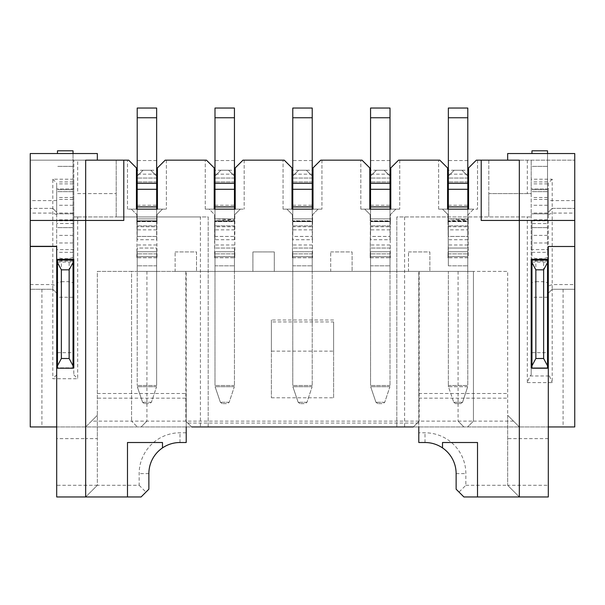 <?xml version="1.0" encoding="UTF-8"?>
<svg xmlns="http://www.w3.org/2000/svg" width="605" height="605" viewBox="0 0 605 605"><rect width="100%" height="100%" fill="white"/><g stroke="black" fill="none" stroke-linecap="round" stroke-linejoin="round"><path stroke-width="0.45" stroke-dasharray="3.02 2.27" d="M396.812 216.938L396.812 426.956L396.812 216.938L531.19 216.938L396.812 216.938M404.594 216.938L404.594 426.956L208.188 426.956L208.188 216.938L116.205 216.938L116.205 160.151L128.646 160.151L136.428 167.933L136.428 209.156L157.429 209.156L157.429 167.933L165.21 160.151L206.434 160.151L214.215 167.933L214.215 209.156L235.216 209.156L235.216 167.933L242.991 160.151L284.221 160.151L291.996 167.933L291.996 209.156L313.004 209.156L313.004 167.933L320.779 160.151L362.009 160.151L369.784 167.933L369.784 209.156L390.785 209.156L390.785 167.933L398.566 160.151L439.79 160.151L447.571 167.933L447.571 209.156L468.572 209.156L468.572 167.933L476.354 160.151L488.795 160.151L488.795 216.938L488.795 193.6L531.19 193.6L531.19 374.843L530.048 375.977L527.303 382.617L527.303 216.938M418.789 432.794L418.789 442.512L425.012 442.512A31.112 31.112 45 0 1 456.125 473.632L456.125 489.188L459.044 492.099L465.85 485.293L465.85 473.624A40.837 40.837 0 0 0 425.012 432.794L418.789 432.794L418.789 271.388L186.211 271.388L186.211 426.956L56.696 426.956L56.696 496.962L141.094 496.962L148.875 489.188L148.875 473.632A31.112 31.112 -45 0 1 179.987 442.512L186.211 442.512L186.211 432.794L179.987 432.794A40.837 40.837 0 0 0 139.15 473.632L139.15 485.293L97.337 485.293L97.337 438.625L85.676 438.625L85.676 485.293L56.696 485.293M30.25 284.569L52.809 284.569L56.696 286.104L56.696 293.168L52.809 289.273L56.696 293.168L56.696 374.843L56.696 367.84L73.81 367.84L73.81 374.843L73.81 160.151L73.81 179.209L52.809 179.209L52.809 289.273L30.25 289.273L52.809 289.273L52.809 378.73L77.697 378.73L77.697 216.938L73.81 216.938L116.205 216.938L116.205 160.151L30.25 160.151L97.337 160.151L97.337 153.541L30.25 153.541L30.25 426.956L208.188 426.956L208.188 216.938L200.406 216.938L200.406 426.956M404.594 426.956L574.75 426.956L574.75 153.541L507.663 153.541L507.663 160.151L574.75 160.151L531.19 160.151L531.19 259.326L548.304 259.326L548.304 246.492L574.75 246.492M548.304 368.037L548.304 426.956L418.789 426.956L418.789 271.388L507.663 271.388L507.663 415.287L519.324 426.956L507.663 415.287L507.663 485.293L507.663 271.388L473.435 271.388L473.435 421.125L467.597 426.956L473.435 421.125L131.565 421.125L137.403 426.956L131.565 421.125L91.506 421.125L85.676 426.956L85.676 438.625L56.696 438.625M413.245 426.956L191.755 426.956M271.388 397.787L333.612 397.787L333.612 321.943L271.388 321.943L271.388 397.787L271.388 351.119L333.612 351.119L333.612 397.787M488.795 160.151L488.795 193.6L531.19 193.6L531.19 160.151L488.795 160.151M530.048 375.977L549.438 375.977L548.304 374.843L548.304 367.84L531.19 367.84L531.19 374.843M527.303 382.617L552.191 382.617L552.191 289.273L574.75 289.273L552.191 289.273L552.191 208.377L574.75 208.377L552.191 208.377L552.191 179.209L531.19 179.209M574.75 220.439L519.324 220.439L519.324 496.962L548.304 496.962L548.304 426.956M459.044 492.099L463.906 496.962L519.324 496.962L519.324 426.956M513.494 421.125L473.435 421.125L473.435 271.388L131.565 271.388L131.565 421.125L131.565 271.388L97.337 271.388L97.337 415.287L85.676 426.956M458.038 421.088L463.876 426.926L458.038 421.088M419.144 421.156L413.313 426.986L419.144 421.156M185.856 421.156L191.687 426.986L185.856 421.156M146.962 421.088L141.124 426.926L146.962 421.088M91.506 421.125L97.337 415.287L97.337 438.625M56.696 368.037L56.696 426.956M56.696 259.326L73.81 259.326L73.81 213.807L56.696 213.807L56.696 246.492M77.697 216.938L200.406 216.938M97.337 160.151L85.676 160.151L85.676 220.439L30.25 220.439M137.206 205.269L156.65 205.269L156.65 108.038L137.206 108.038L137.206 209.156L136.428 209.156L136.428 167.933L128.646 160.151L127.481 160.151L128.646 160.151L136.428 167.933L136.428 209.156L127.481 209.156L137.206 209.156L131.368 209.156L137.206 214.994L137.206 209.156L162.488 209.156L137.206 209.156L137.206 214.994L131.368 209.156M157.429 209.156L166.375 209.156L157.429 209.156L157.429 167.933L165.21 160.151L166.375 160.151L165.21 160.151L157.429 167.933L157.429 209.156L137.206 209.156L136.813 220.825L157.043 220.825L157.043 214.601L162.488 209.156L156.65 214.994L156.65 221.211L137.206 221.211L137.206 214.994L137.206 221.211L156.65 221.211L156.65 214.994L162.488 209.156L157.429 209.156M214.994 205.269L234.438 205.269L234.438 108.038L214.994 108.038L214.994 218.881L214.994 209.156L214.215 209.156L214.215 167.933L206.434 160.151L205.269 160.151L206.434 160.151L214.215 167.933L214.215 209.156L205.269 209.156L214.994 209.156L209.156 209.156L214.994 214.994L214.994 209.156L240.268 209.156L214.994 209.156L234.438 209.156L234.438 221.211L214.994 221.211L214.994 214.994L209.156 209.156M240.268 209.156L234.438 214.994L240.268 209.156L235.216 209.156L244.163 209.156L235.216 209.156L235.216 167.933L242.991 160.151L244.163 160.151L242.991 160.151L235.216 167.933L235.216 209.156L234.438 209.156L234.438 229.847L234.438 226.739L214.994 226.739L214.994 218.881L214.994 239.716M292.775 205.269L312.225 205.269L312.225 108.038L292.775 108.038L292.775 209.156L312.225 209.156L312.225 226.739L292.775 226.739L292.775 229.847L292.775 209.156L291.996 209.156L291.996 167.933L284.221 160.151L283.057 160.151L284.221 160.151L291.996 167.933L291.996 209.156L283.057 209.156L292.775 209.156L286.944 209.156L292.775 214.994L292.775 209.156L318.056 209.156L292.775 209.156L292.775 220.825L312.611 220.825L312.611 214.601L318.056 209.156L321.943 209.156L313.004 209.156L318.056 209.156L312.225 214.994L312.225 221.211L292.775 221.211L292.775 214.994L286.944 209.156M313.004 209.156L313.004 167.933L320.779 160.151L321.943 160.151L320.779 160.151L313.004 167.933L313.004 209.156L292.775 209.156L292.775 221.211L312.225 221.211L312.225 214.994L318.056 209.156L313.004 209.156M370.562 205.269L390.006 205.269L390.006 108.038L370.562 108.038L370.562 209.156L390.006 209.156L390.006 226.739L370.562 226.739L370.562 229.847L370.562 209.156L369.784 209.156L369.784 167.933L362.009 160.151L360.837 160.151L362.009 160.151L369.784 167.933L369.784 209.156L360.837 209.156L370.562 209.156L364.732 209.156L370.562 214.994L370.562 209.156L395.844 209.156L370.562 209.156L370.562 220.825L390.399 220.825L390.399 214.601L395.844 209.156L399.731 209.156L390.785 209.156L395.844 209.156L390.006 214.994L390.006 221.211L370.562 221.211L370.562 214.994L364.732 209.156M390.785 209.156L390.785 167.933L398.566 160.151L399.731 160.151L398.566 160.151L390.785 167.933L390.785 209.156L370.562 209.156L370.562 221.211L390.006 221.211L390.006 214.994L395.844 209.156L390.785 209.156M448.35 205.269L467.794 205.269L467.794 108.038L448.35 108.038L448.35 209.156L467.794 209.156L467.794 226.739L448.35 226.739L448.35 229.847L448.35 209.156L447.571 209.156L447.571 167.933L439.79 160.151L438.625 160.151L439.79 160.151L447.571 167.933L447.571 209.156L438.625 209.156L448.35 209.156L442.512 209.156L448.35 214.994L448.35 209.156L473.632 209.156L448.35 209.156L447.957 220.825L467.99 219.849L468.187 214.601L473.632 209.156L477.519 209.156L468.572 209.156L473.632 209.156L467.794 214.994L467.794 221.211L448.35 221.211L448.35 214.994L442.512 209.156M468.572 209.156L468.572 167.933L476.354 160.151L477.519 160.151L476.354 160.151L468.572 167.933L468.572 209.156L448.35 209.156L448.35 221.211L467.794 221.211L467.794 214.994L473.632 209.156L468.572 209.156M481.209 160.151L481.209 220.439L519.324 220.439L519.324 160.151L507.663 160.151M333.612 351.119L333.612 321.943M333.612 320L271.388 320L271.388 321.943M271.388 320L271.388 351.119M527.303 160.151L527.303 193.6M552.191 179.209L548.304 183.096L548.304 188.934L531.19 188.934L548.304 188.934L548.304 213.822L531.19 213.822L548.304 213.822L548.304 223.548L531.19 223.548M531.969 262.048L547.525 262.048L547.525 259.326L531.969 259.326L531.969 249.608L547.525 249.608L547.525 220.825L531.969 220.825L531.969 249.608L531.19 249.608M531.969 252.33L547.525 252.33L547.525 249.608L548.304 249.608L548.304 259.326M531.969 259.326L547.525 259.326M547.525 368.037L531.969 368.037M531.969 220.825L531.969 367.84L547.525 367.84L547.525 150.819M549.438 375.977L552.191 382.617M548.304 374.843L548.304 293.168L552.191 289.273L548.304 293.168L548.304 286.104L552.191 284.569L574.75 284.569M548.304 249.608L548.304 223.548M548.304 183.096L548.304 286.104M465.85 485.293L507.663 485.293L519.324 496.962L507.663 485.293L548.304 485.293M458.068 271.388L458.068 421.125L458.068 271.388M419.182 271.388L419.182 421.125L419.182 271.388M185.818 271.388L185.818 421.125L185.818 271.388M146.932 271.388L146.932 421.125L146.932 271.388M97.337 393.507L186.211 393.507L186.211 271.388L97.337 271.388L97.337 485.293L85.676 485.293L85.676 496.962L85.676 220.439L123.791 220.439L123.791 160.151M73.031 368.037L57.475 368.037M73.031 153.541L73.031 262.048L73.031 259.326L57.475 259.326L57.475 367.84L73.031 367.84L73.031 150.819M56.696 286.104L56.696 183.096L56.696 213.822L73.81 213.822L73.81 179.209M52.809 208.377L30.25 208.377L52.809 208.377L56.696 212.272L52.809 208.377M56.696 374.843L52.809 378.73M73.81 374.843L77.697 378.73M77.697 193.6L116.205 193.6L77.697 193.6L77.697 160.151M127.481 496.962L127.481 442.512L162.488 442.512L162.488 447.904M442.512 447.904L442.512 442.512L477.519 442.512L477.519 496.962M127.481 209.156L127.481 160.151L127.481 209.156M156.65 239.716L157.043 220.825L136.813 220.825L136.813 214.601L137.206 239.716M137.206 170.262L137.206 181.931L137.206 170.262L156.65 170.262L156.65 181.931L156.65 170.262L137.206 170.262M137.01 239.716L137.01 229.847L156.846 229.847L156.846 239.716L137.01 239.716L136.813 257.775L137.206 248.05L156.65 248.05L156.65 253.881L156.65 248.05L137.206 248.05M156.65 229.847L156.65 226.739L137.206 226.739L137.206 209.156L156.65 209.156L156.65 218.881L156.65 209.156L156.65 214.994L156.65 209.156L137.206 209.156L156.65 209.156L137.206 209.156L156.65 209.156L137.206 209.156L156.65 209.156L156.65 205.269M156.65 226.739L156.65 214.601M162.488 209.156L157.043 214.601L157.043 220.825L156.65 214.994L156.65 236.442L137.206 236.442L137.206 221.211M166.375 160.151L166.375 209.156L166.375 160.151M205.269 209.156L205.269 160.151L205.269 209.156M234.438 239.716L234.823 214.601L234.823 220.825L214.601 220.825L214.601 214.601L214.798 239.716L214.994 226.739M234.438 205.269L234.438 209.156L214.994 209.156L234.438 209.156L214.994 209.156L214.994 218.881L234.634 219.849L214.798 220.833M214.994 170.262L214.994 181.931L214.994 170.262L234.438 170.262L234.438 181.931L234.438 170.262L214.994 170.262M234.438 221.211L234.438 236.442L214.994 236.442L214.994 214.994L214.994 221.211L234.438 221.211L234.438 209.156L214.994 209.156L234.438 209.156M234.823 220.825L234.823 257.775L234.438 248.05L234.438 253.881L234.438 248.05L214.994 248.05L234.438 248.05M234.438 219.849L234.438 209.111M244.163 160.151L244.163 209.156L244.163 160.151M283.057 209.156L283.057 160.151L283.057 209.156M312.225 239.716L312.611 220.825L292.389 220.825L292.389 214.601L292.775 239.716M292.586 239.716L292.586 229.847L312.414 229.847L312.414 239.716L292.586 239.716L292.389 257.775L292.586 229.847M292.775 170.262L292.775 181.931L292.775 170.262L312.225 170.262L312.225 181.931L312.225 170.262L292.775 170.262M312.225 205.269L312.225 214.994L312.225 209.156L292.775 209.156L312.225 209.156L292.775 209.156L312.225 209.156L292.775 209.156L312.225 209.156L312.225 214.601M312.225 226.739L312.225 214.994L312.225 236.442L292.775 236.442L292.775 221.211M312.225 248.05L292.775 248.05L312.225 248.05L312.611 257.775L312.414 239.716M318.056 209.156L312.611 214.601L312.611 220.825L312.225 218.881L292.775 218.881L292.775 214.601M321.943 160.151L321.943 209.156L321.943 160.151M360.837 209.156L360.837 160.151L360.837 209.156M390.006 239.716L390.399 220.825L370.177 220.825L370.177 214.601L370.562 239.716M370.366 239.716L370.366 229.847L390.202 229.847L390.202 239.716L370.366 239.716L370.177 257.775L370.366 229.847M370.562 170.262L370.562 181.931L370.562 170.262L390.006 170.262L390.006 181.931L390.006 170.262L370.562 170.262M390.006 205.269L390.006 214.994L390.006 209.156L370.562 209.156L390.006 209.156L370.562 209.156L390.006 209.156L370.562 209.156L390.006 209.156L390.006 214.601M390.006 226.739L390.006 214.994L390.006 236.442L370.562 236.442L370.562 221.211M390.006 248.05L370.562 248.05L390.006 248.05L390.399 257.775L390.202 239.716M395.844 209.156L390.399 214.601L390.399 220.825L390.006 218.881L370.562 218.881L370.562 214.601M399.731 160.151L399.731 209.156L399.731 160.151M438.625 209.156L438.625 160.151L438.625 209.156M473.632 209.156L468.187 214.601L468.187 220.825L447.957 220.825L447.957 214.601L448.35 253.881L448.154 229.847L467.99 229.847L467.794 253.881L467.99 219.849L448.35 218.881L448.35 214.601M448.35 170.262L448.35 181.931L448.35 170.262L467.794 170.262L467.794 181.931L467.794 170.262L448.35 170.262M467.794 205.269L467.794 214.994L467.794 209.156L448.35 209.156L467.794 209.156M467.794 226.739L467.794 214.994L467.794 236.442L448.35 236.442L448.35 221.211M448.35 226.739L448.35 236.442L448.35 221.642L448.35 236.442L467.794 236.442L467.794 209.111M477.519 160.151L477.519 209.156L477.519 160.151M531.969 150.819L531.969 153.541M547.525 262.048L547.525 261.08L531.969 261.08M547.525 252.33L547.525 260.105L531.969 260.105L547.525 260.105L547.525 261.08M547.525 153.541L547.525 220.825M548.304 212.272L552.191 208.377L548.304 212.272M418.789 398.173L507.663 398.173M418.789 393.507L507.663 393.507M175.125 271.388L196.519 271.388L175.125 271.388L175.125 251.937L175.125 271.388M274.299 271.388L252.913 271.388L274.299 271.388L274.299 251.937L252.913 251.937L252.913 271.388L252.913 251.937L274.299 251.937L274.299 271.388M330.701 271.388L352.087 271.388L330.701 271.388L330.701 251.937L330.701 271.388M137.206 271.388L156.65 271.388L137.206 271.388L137.206 251.74L156.65 251.74L156.65 385.498L156.65 251.74L137.206 251.74L137.206 385.491L137.206 271.388M234.438 271.388L214.994 271.388L234.438 271.388L234.438 385.498L234.438 251.74L214.994 251.74L214.994 385.491L214.994 251.74L234.438 251.74L234.438 271.388M390.006 271.388L370.562 271.388L390.006 271.388L390.006 385.498L390.006 251.74L370.562 251.74L370.562 385.491L370.562 251.74L390.006 251.74L390.006 271.388M312.225 271.388L292.775 271.388L312.225 271.388L312.225 385.498L312.225 251.74L292.775 251.74L292.775 385.491L292.775 251.74L312.225 251.74L312.225 271.388M448.35 271.388L467.794 271.388L448.35 271.388L448.35 385.491L448.35 271.388M408.481 271.388L429.875 271.388L408.481 271.388L408.481 251.937L408.481 271.388M186.211 393.507L186.211 398.173L97.337 398.173M186.211 398.173L186.211 432.794M85.676 496.962L97.337 485.293L85.676 496.962M139.15 485.293L145.956 492.099M57.475 259.326L73.031 259.326M57.475 150.819L57.475 153.541M52.809 179.209L56.696 183.096M73.81 188.934L56.696 188.934L73.81 188.934M73.81 223.502L56.696 223.502M73.81 249.608L56.696 249.608M186.211 426.956L418.789 426.956M136.813 220.825L137.01 229.847M137.206 226.739L137.206 214.601M156.846 229.847L156.65 218.881L137.206 218.881L137.206 214.994L137.206 221.642L137.206 218.881L156.65 218.881L137.206 218.881L156.65 218.881L156.65 221.642L137.206 221.642L137.206 236.442L137.206 221.642L137.206 236.442L156.65 236.442L156.65 221.211M156.65 178.044L137.206 178.044L156.65 178.044M156.65 176.1L150.819 170.262L143.037 170.262L137.206 176.1L143.037 170.262L150.819 170.262L156.65 176.1M156.65 174.157L137.206 174.157M156.65 253.881L137.206 253.881L156.65 253.881M156.65 248.05L157.043 257.775L156.846 239.716M234.634 239.716L214.798 239.716L214.601 257.775L214.601 220.825M214.601 257.775L234.823 257.775L214.601 257.775M234.438 214.601L234.438 226.739M234.438 253.881L214.994 253.881L234.438 253.881M234.634 229.847L214.994 229.847M234.438 178.044L214.994 178.044L234.438 178.044M234.438 176.1L228.607 170.262L220.825 170.262L214.994 176.1L220.825 170.262L228.607 170.262L234.438 176.1M234.438 174.157L214.994 174.157M234.438 214.994L234.438 218.881L234.438 214.994M234.438 218.881L214.994 218.881L234.438 218.881L234.438 221.642L234.438 218.881L214.994 218.881L214.994 236.442L214.994 221.211M234.438 221.642L234.438 236.442L234.438 221.642L214.994 221.642L214.994 236.442L234.438 236.442L234.438 221.642L214.994 221.642M292.775 226.739L292.775 214.994L292.775 221.642L292.775 218.881L312.225 218.881L292.775 218.881L312.225 218.881L312.225 221.642L292.775 221.642L292.775 236.442L292.775 221.642L292.775 236.442L312.225 236.442L312.225 221.211M292.389 257.775L312.611 257.775L292.389 257.775M312.225 253.881L292.775 253.881L312.225 253.881M312.225 178.044L292.775 178.044L312.225 178.044M312.225 176.1L306.387 170.262L298.613 170.262L292.775 176.1L298.613 170.262L306.387 170.262L312.225 176.1M312.225 174.157L292.775 174.157M312.414 229.847L312.611 220.825M370.562 226.739L370.562 214.994L370.562 221.642L370.562 218.881L390.006 218.881L370.562 218.881L390.006 218.881L390.006 221.642L370.562 221.642L370.562 236.442L370.562 221.642L370.562 236.442L390.006 236.442L390.006 221.211M370.177 257.775L390.399 257.775L370.177 257.775M390.006 253.881L370.562 253.881L390.006 253.881M390.006 178.044L370.562 178.044L390.006 178.044M390.006 176.1L384.175 170.262L376.393 170.262L370.562 176.1L376.393 170.262L384.175 170.262L390.006 176.1M390.006 174.157L370.562 174.157M390.202 229.847L390.399 220.825M447.957 220.825L448.154 229.847M467.794 239.716L448.35 239.716L447.957 257.775L448.35 248.05L467.794 248.05L448.35 248.05M467.794 178.044L448.35 178.044L467.794 178.044M467.794 176.1L461.963 170.262L454.181 170.262L448.35 176.1L454.181 170.262L461.963 170.262L467.794 176.1M467.794 174.157L448.35 174.157M467.794 218.881L448.35 218.881L448.35 214.994L448.35 218.881L467.794 218.881L448.35 218.881L448.35 221.642L467.794 221.642L448.35 221.642M467.794 236.442L467.794 221.642L467.794 236.442M468.187 220.825L468.187 257.775L447.957 257.775L468.187 257.775L467.99 219.849M448.35 253.881L467.794 253.881L448.35 253.881M547.525 213.043L531.969 213.043M547.525 260.105L531.969 260.105M547.525 189.713L531.969 189.713L547.525 189.713M547.525 191.656L531.969 191.656L547.525 191.656M547.525 227.616L531.969 227.616L547.525 227.616M547.525 242.983L531.969 242.983M547.525 257.503L543.638 258.539L535.856 258.539L531.969 257.503M535.856 258.539L535.856 281.696L531.969 282.732M547.525 297.252L531.969 297.252M535.856 281.696L543.638 281.696L547.525 282.732M543.638 281.696L543.638 258.539M418.789 423.069L186.211 423.069M175.125 251.937L196.519 251.937L196.519 271.388L196.519 251.937L175.125 251.937M330.701 251.937L352.087 251.937L352.087 271.388L352.087 251.937L330.701 251.937M408.481 251.937L429.875 251.937L429.875 271.388L429.875 251.937L408.481 251.937M467.794 271.388L467.794 251.74L448.35 251.74L448.35 265.829L448.35 251.74L467.794 251.74L467.794 385.498L467.794 271.388M57.475 260.105L73.031 260.105M73.031 213.043L57.475 213.043M73.031 189.713L57.475 189.713L73.031 189.713M73.031 191.656L57.475 191.656L73.031 191.656M73.031 227.616L57.475 227.616L73.031 227.616M73.031 242.983L57.475 242.983M73.031 257.503L69.144 258.539L61.362 258.539L57.475 257.503M61.362 258.539L61.362 281.696L57.475 282.732M73.031 297.252L57.475 297.252M61.362 281.696L69.144 281.696L73.031 282.732M69.144 281.696L69.144 258.539M157.043 257.775L136.813 257.775L157.043 257.775M448.35 265.829L467.794 265.829L467.794 251.74L467.794 256.656L448.35 256.656L448.35 251.74L448.35 265.829L448.35 256.656L467.794 256.656L467.794 265.829L448.35 265.829M448.35 386.716L448.35 385.491L467.794 385.498L448.35 385.491L448.35 386.686M312.225 385.498L292.775 385.491L312.225 385.498M292.775 265.829L312.225 265.829L312.225 251.74L312.225 256.656L292.775 256.656L292.775 251.74L292.775 265.829L292.775 256.656L312.225 256.656L312.225 265.829L292.775 265.829M390.006 385.498L370.562 385.491L390.006 385.498M370.562 265.829L390.006 265.829L390.006 251.74L390.006 256.656L370.562 256.656L370.562 251.74L370.562 265.829L370.562 256.656L390.006 256.656L390.006 265.829L370.562 265.829M234.438 385.498L214.994 385.491L234.438 385.498M214.994 265.829L234.438 265.829L234.438 251.74L234.438 256.656L214.994 256.656L214.994 251.74L214.994 265.829L214.994 256.656L234.438 256.656L234.438 265.829L214.994 265.829M156.65 265.829L137.206 265.829L137.206 251.74L137.206 256.656L156.65 256.656L156.65 251.74L156.65 265.829L156.65 256.656L137.206 256.656L137.206 265.829L156.65 265.829M156.65 385.498L137.206 385.491L156.65 385.498M467.703 386.708L448.449 386.716L453.742 402.295L448.449 386.716L467.703 386.708L462.538 402.287L467.703 386.708M312.127 386.708L292.873 386.716L312.127 386.708L306.969 402.287L312.127 386.708M292.873 386.716L298.167 402.295L292.873 386.716M389.915 386.708L370.661 386.716L389.915 386.708L384.75 402.287L389.915 386.708M370.661 386.716L375.955 402.295L370.661 386.716M234.339 386.708L215.093 386.716L234.339 386.708L229.182 402.287L234.339 386.708M215.093 386.716L220.379 402.295L215.093 386.716M156.559 386.708L137.305 386.716L156.559 386.708L151.394 402.287L156.559 386.708M137.305 386.716L142.599 402.295L137.305 386.716M462.538 402.287L453.742 402.295L455.58 403.618L453.742 402.295L462.538 402.287L460.692 403.618L462.538 402.295M306.969 402.287L298.167 402.295L306.969 402.287L305.117 403.618L306.962 402.295M300.012 403.618L298.167 402.295L300.012 403.618L305.117 403.618L300.012 403.618M384.75 402.287L375.955 402.295L384.75 402.287L382.904 403.618L384.75 402.295M377.8 403.618L375.955 402.295L377.8 403.618L382.904 403.618L377.8 403.618M229.182 402.287L220.379 402.295L229.182 402.287L227.336 403.618L229.182 402.295M222.224 403.618L220.379 402.295L222.224 403.618L227.336 403.618L222.224 403.618M151.394 402.287L142.599 402.295L151.394 402.287L149.548 403.618L151.394 402.295M144.444 403.618L142.599 402.295L144.444 403.618L149.548 403.618L144.444 403.618M460.692 403.618L455.58 403.618L460.692 403.618M563.081 289.273L563.081 426.956M548.304 438.625L507.663 438.625M41.919 289.273L41.919 426.956M574.75 200.603L548.304 200.603M548.304 214.624L552.191 213.081L574.75 213.081M56.696 200.603L30.25 200.603M56.696 214.624L52.809 213.081L30.25 213.081M531.969 352.67L547.525 352.67M57.475 352.67L73.031 352.67M156.65 117.756L137.206 117.756M156.65 160.544L137.206 160.544M156.65 244.987L137.206 244.987M234.438 244.987L214.994 244.987M234.438 117.756L214.994 117.756M234.438 160.544L214.994 160.544M312.225 244.987L292.775 244.987M312.225 117.756L292.775 117.756M312.225 160.544L292.775 160.544M390.006 244.987L370.562 244.987M390.006 117.756L370.562 117.756M390.006 160.544L370.562 160.544M467.794 244.987L448.35 244.987M467.794 117.756L448.35 117.756M467.794 160.544L448.35 160.544M547.525 205.269L531.969 205.269M547.525 197.487L531.969 197.487M547.525 181.931L531.969 181.931M547.525 166.375L531.969 166.375L547.525 166.375M547.525 183.875L531.969 183.875M547.525 199.431L531.969 199.431M547.525 219.834L531.969 219.834M547.525 235.39L531.969 235.39M456.125 473.632L465.85 473.624M425.012 442.512L425.012 432.794M179.987 442.512L179.987 432.794M148.875 473.632L139.15 473.632M73.031 261.08L57.475 261.08M73.031 252.33L57.475 252.33M73.031 220.825L57.475 220.825M73.031 205.269L57.475 205.269M73.031 197.487L57.475 197.487M73.031 181.931L57.475 181.931M73.031 166.375L57.475 166.375L73.031 166.375M73.031 183.875L57.475 183.875M73.031 199.431L57.475 199.431M73.031 219.834L57.475 219.834M73.031 235.39L57.475 235.39M137.206 221.642L156.65 221.642M156.65 225.884L137.206 225.884L156.65 225.884M234.438 225.884L214.994 225.884L234.438 225.884M292.775 221.642L312.225 221.642M312.225 225.884L292.775 225.884L312.225 225.884M370.562 221.642L390.006 221.642M390.006 225.884L370.562 225.884L390.006 225.884M467.794 225.884L448.35 225.884L467.794 225.884M156.65 181.931L137.206 181.931L156.65 181.931M234.438 181.931L214.994 181.931L234.438 181.931M312.225 181.931L292.775 181.931L312.225 181.931M390.006 181.931L370.562 181.931L390.006 181.931M467.794 181.931L448.35 181.931L467.794 181.931M57.475 262.048L73.031 262.048"/><path stroke-width="0.91" d="M56.696 426.956L30.25 426.956L30.25 246.492L56.696 246.492M507.663 160.151L507.663 153.541L574.75 153.541L574.75 426.956L548.304 426.956M191.679 426.956L413.245 426.956M548.304 368.037L548.304 259.326L531.19 259.326L531.19 367.84L531.969 368.037M547.525 368.037L548.304 367.84L548.304 496.962L463.906 496.962L456.125 489.188L456.125 473.632A31.112 31.112 0 0 0 425.012 442.512L418.789 442.512L418.789 426.956M186.211 426.956L186.211 442.512L179.987 442.512A31.112 31.112 0 0 0 148.875 473.632L148.875 489.188L141.094 496.962L56.696 496.962L56.696 367.84L57.475 368.037M56.696 368.037L56.696 259.326L73.81 259.326L73.81 367.84L73.031 368.037M56.696 259.326L56.696 246.303L30.25 246.303L30.25 153.541L97.337 153.541L97.337 160.151M85.676 496.962L85.676 160.151L128.646 160.151L136.428 167.933L136.428 209.156L137.206 209.156L137.206 108.038L156.65 108.038L156.65 209.156L157.429 209.156L136.428 209.156M157.429 209.156L157.429 167.933L165.21 160.151L206.434 160.151L214.215 167.933L214.215 209.156L214.994 209.156L214.994 108.038L234.438 108.038L234.438 209.156L235.216 209.156L214.215 209.156M235.216 209.156L235.216 167.933L242.991 160.151L284.221 160.151L291.996 167.933L291.996 209.156L292.775 209.156L292.775 108.038L312.225 108.038L312.225 209.156L313.004 209.156L291.996 209.156M313.004 209.156L313.004 167.933L320.779 160.151L362.009 160.151L369.784 167.933L369.784 209.156L370.562 209.156L370.562 108.038L390.006 108.038L390.006 209.156L390.785 209.156L369.784 209.156M390.785 209.156L390.785 167.933L398.566 160.151L439.79 160.151L447.571 167.933L447.571 209.156L448.35 209.156L448.35 108.038L467.794 108.038L467.794 209.156L468.572 209.156L447.571 209.156M468.572 209.156L468.572 167.933L476.354 160.151L519.324 160.151L519.324 220.439L574.75 220.439M548.304 259.326L548.304 246.492L574.75 246.492M123.791 160.151L123.791 220.439L30.25 220.439M519.324 496.962L519.324 220.439L481.209 220.439L481.209 160.151M531.969 260.105L547.525 260.105L547.525 368.226L531.969 368.226L531.969 259.326M531.969 153.541L531.969 150.819L547.525 150.819L547.525 153.541M547.525 260.105L547.525 259.326M442.512 447.904L442.512 442.512L477.519 442.512L477.519 496.962M162.488 447.904L162.488 442.512L127.481 442.512L127.481 496.962M73.031 259.326L73.031 368.226L57.475 368.226L57.475 259.326M57.475 153.541L57.475 150.819L73.031 150.819L73.031 153.541M547.525 150.819L531.969 150.819M547.525 365.798L543.638 358.508L535.856 358.508L531.969 365.798M535.856 358.508L535.856 269.83L531.969 262.54M535.856 269.83L543.638 269.83L547.525 262.54M543.638 269.83L543.638 358.508M73.031 365.798L69.144 358.508L61.362 358.508L57.475 365.798M57.475 260.105L73.031 260.105M73.031 150.819L57.475 150.819M61.362 358.508L61.362 269.83L57.475 262.54M61.362 269.83L69.144 269.83L73.031 262.54M69.144 269.83L69.144 358.508M156.65 206.902L137.206 206.902M156.65 189.289L137.206 189.289M156.65 183.315L137.206 183.315M156.65 117.756L137.206 117.756M234.438 206.902L214.994 206.902M234.438 189.289L214.994 189.289M234.438 183.315L214.994 183.315M234.438 117.756L214.994 117.756M312.225 206.902L292.775 206.902M312.225 189.289L292.775 189.289M312.225 183.315L292.775 183.315M312.225 117.756L292.775 117.756M390.006 206.902L370.562 206.902M390.006 189.289L370.562 189.289M390.006 183.315L370.562 183.315M390.006 117.756L370.562 117.756M467.794 206.902L448.35 206.902M467.794 189.289L448.35 189.289M467.794 183.315L448.35 183.315M467.794 117.756L448.35 117.756"/></g></svg>
